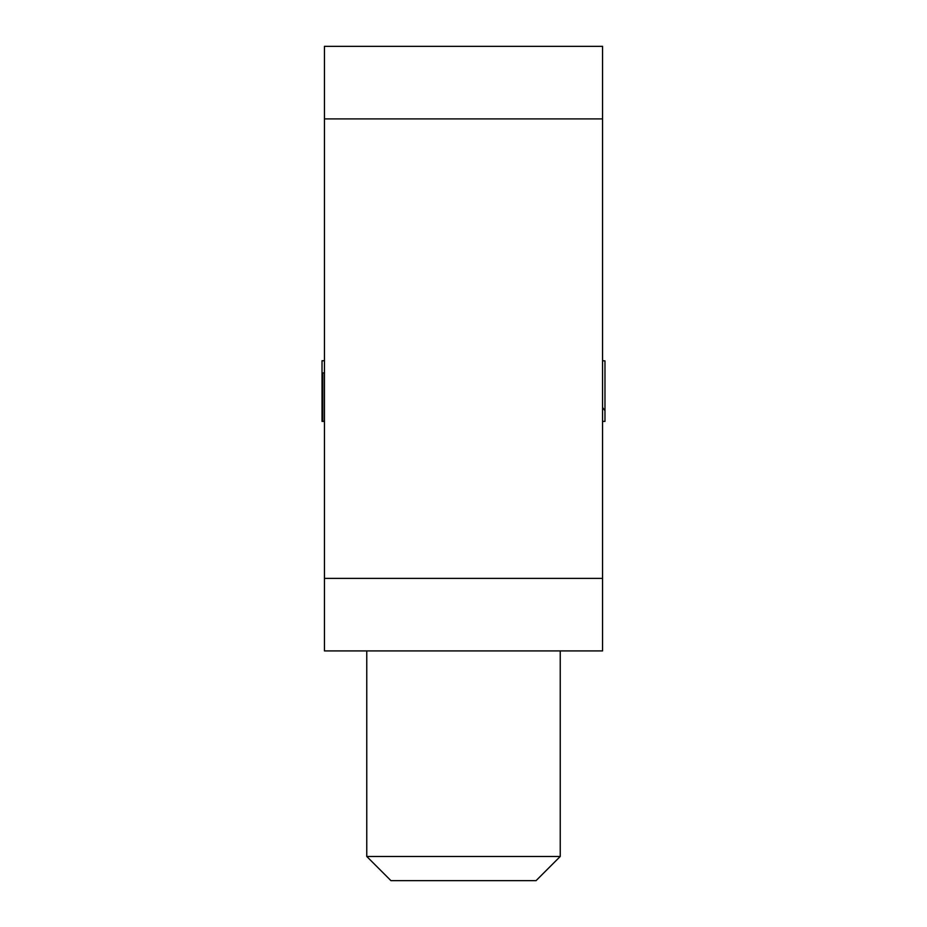 <?xml version="1.0" encoding="UTF-8"?>
<svg xmlns="http://www.w3.org/2000/svg" width="927" height="927" viewBox="0 0 927 927"><rect width="100%" height="100%" fill="white"/><g stroke="black" fill="none" stroke-linecap="round" stroke-linejoin="round"><path stroke-width="1.39" d="M322.028 410.719L322.028 360.788L324.45 360.719L322.028 360.719L324.45 360.719M604.972 373.013L604.972 410.719L604.972 373.013M604.219 421.379L604.972 421.379L604.972 360.881L602.55 360.719M602.55 407.463L604.972 410.719M324.45 578.367L324.45 650.916L602.55 650.916L602.55 118.899L324.45 118.899L324.45 578.367L602.55 578.367M602.55 118.899L602.55 46.35L324.45 46.35L324.45 118.899M560.232 650.916L560.232 856.467L366.768 856.467L366.768 650.916M560.232 856.467L536.049 880.65L390.951 880.65L366.768 856.467M324.45 372.839L322.028 373.013L322.028 360.881M324.45 421.229L322.77 421.379L322.77 373.013L322.028 373.013L322.028 421.379L322.77 421.379L322.028 421.379M322.214 421.403L324.45 421.403M602.55 421.403L604.775 421.403"/></g></svg>
